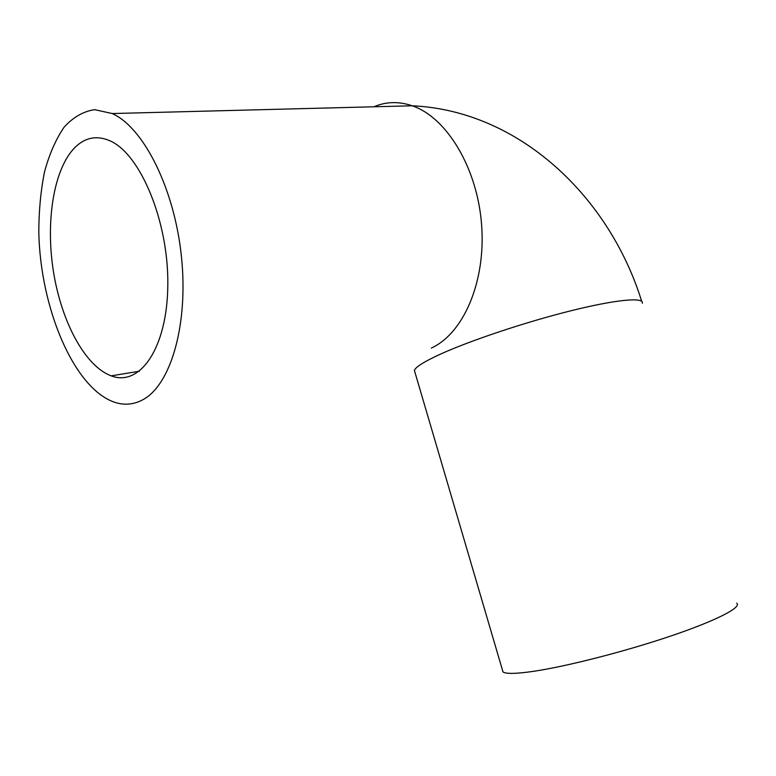 <?xml version="1.0" encoding="UTF-8"?>
<svg xmlns="http://www.w3.org/2000/svg" width="776" height="776" viewBox="0 0 776 776"><rect width="100%" height="100%" fill="white"/><g stroke="black" fill="none" stroke-linecap="round" stroke-linejoin="round"><path stroke-width="1.16" d="M75.117 147.285C85.292 137.4 96.835 135.208 109.755 140.718C140.369 153.648 168.567 221.403 167.82 284.617C167.432 347.958 139.981 387.079 111.21 375.846C85.127 366.253 61.498 322.011 53.466 271.716C45.396 221.441 53.631 168.644 75.117 147.285M143.327 399.475C170.778 384.45 188.51 324.795 181.468 256.934C174.6 189.092 143.832 127.662 112.239 113.548L94.604 109.649C83.304 111.375 73.119 117.234 64.069 127.225C55.862 139.244 49.354 154.094 44.533 171.787C40.759 190.644 38.848 210.791 38.8 232.218C40.333 308.179 73.778 387.612 113.859 402.016C124.053 405.576 133.87 404.733 143.327 399.475M502.315 669.591L503.003 671.948C506.059 674.053 516.205 673.84 533.452 671.337C566.567 666.448 624.932 651.549 670.677 636.058C716.529 620.548 742.195 607.21 736.667 603.185M431.369 348.036C463.136 333.709 485.834 282.357 481.654 225.476C477.667 168.605 447.015 117.554 412.279 105.788C398.912 101.258 386.099 101.588 373.848 106.787M415.092 372.732L414.384 370.356C415.761 366.932 424.162 361.655 439.575 354.535C469.218 340.926 524.741 322.302 570.389 310.904C616.144 299.458 644.449 296.946 642.295 303.28M139.428 371.238L111.21 375.846M641.684 301.282C609.208 196.522 519.066 110.638 412.279 105.788L112.239 113.548M503.003 671.948L414.384 370.356"/></g></svg>
